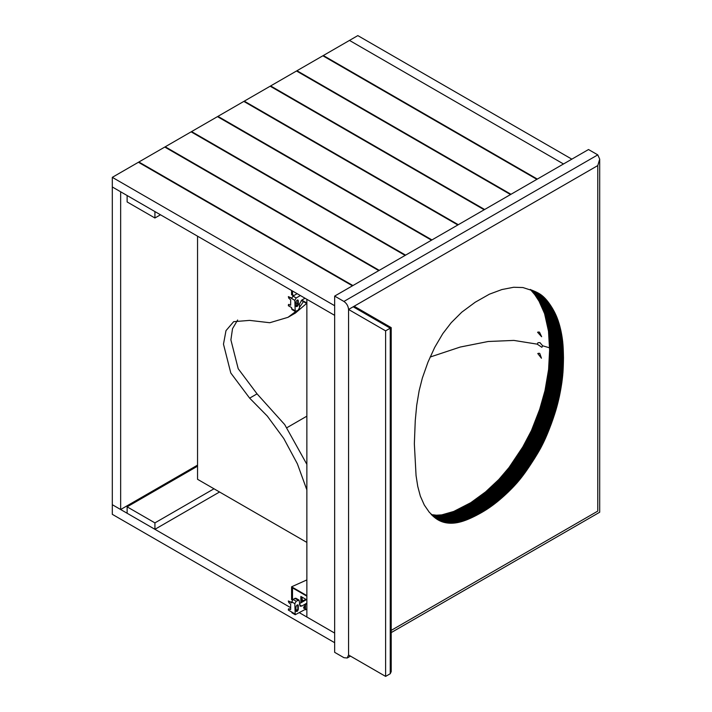 <?xml version="1.0" encoding="UTF-8"?>
<svg xmlns="http://www.w3.org/2000/svg" width="712" height="712" viewBox="0 0 712 712"><rect width="100%" height="100%" fill="white"/><g stroke="black" fill="none" stroke-linecap="round" stroke-linejoin="round"><path stroke-width="1.07" d="M538.254 332.032L539.473 332.157L541.636 336.723L537.587 332.255L538.254 332.032M542.686 345.81L541.859 347.296L537.222 344.154L537.996 342.712L539.918 342.606L542.686 345.81L549.548 347.803M538.886 353.268L539.74 353.401L541.449 358.225L537.774 353.535L538.886 353.268M430.137 357.05L460.237 347.047L488.156 341.502L513.877 340.416L537.222 344.154M385.61 330.858L348.56 309.462L348.56 655.004L348.56 309.462L597.777 165.576L599.691 159.123L597.777 154.878L588.513 149.529L334.658 296.094L343.923 301.443C346.717 303.392 348.257 306.062 348.56 309.462L353.188 306.792L354.825 306.623L391.208 327.627L391.208 671.603L390.247 673.73L385.61 676.4L385.61 330.858L390.247 328.188C391.493 327.458 391.493 327.458 390.247 328.188L390.247 673.73M350.473 656.108L347.198 658.004L348.56 655.004L385.61 676.4M414.348 443.798L415.256 420.659L416.716 405.235L419.145 390.71L422.35 378.063L427.957 362.194L434.703 347.403L442.802 333.634L451.212 322.705L461.768 312.185L475.242 302.208L489.42 294.181L501.88 289.553L513.672 287.265L522.919 287.541L535.104 291.502L543.158 296.503L549.068 303.223L554.497 312.052L558.057 320.391L560.86 330.493L562.711 341.813L563.486 357.611L562.961 372.447L561.839 382.656L559.392 396.397L555.885 410.139L551.346 423.729L545.534 438.174L540.666 448.106L534.303 458.839L525.136 472.572L517.001 482.887L507.905 492.348L497.172 501.835L486.732 509.427L476.31 515.426L466.316 520L457.442 522.608L448.658 523.133L441.565 521.576L435.352 518.087L429.247 512.195L424.316 505.066L420.338 496.113L417.748 486.385L416.057 475.554L414.348 443.798M445.116 522.617L431.223 514.598L436.456 515.194L441.734 514.883L453.749 511.447L470.792 502.69L485.628 491.867L498.845 479.496L509.018 467.57L522.768 447.011L531.446 430.582L539.705 409.311L545 390.594L548.596 369.466L549.602 350.117L548.498 331.187L544.591 313.645L539.082 301.247L534.81 294.706L530.467 289.615L544.36 297.634M549.602 350.117L563.495 358.136M334.658 296.094L334.658 652.334L343.923 657.683L347.198 658.004M597.777 165.576L597.777 511.118C600.269 512.56 600.269 512.56 597.777 511.118L391.208 630.378M286.892 427.707L306.863 416.173M306.863 542.411L197.544 479.292L197.544 236.179M303.454 301.612L299.458 307.424M295.711 311.518L288.004 317.321L269.768 322.732L249.645 320.391L233.661 321.673L225.989 330.653L223.479 344.163L230.795 372.999L249.645 398.142L267.303 416.084L283.759 438.476L297.367 463.797L306.863 489.909M306.623 303.437L295.409 313.04L288.004 317.321M237.648 320.017L232.53 328.659L230.893 339.882L238.2 368.718L257.05 393.861L284.711 424.601L306.863 464.34M154.922 217.997L127.128 201.95L127.128 195.533L154.922 211.58L154.922 217.997L160.485 214.784M197.544 466.191L127.128 506.837L127.128 513.263L154.922 529.31L219.545 492.001M154.922 529.31L154.922 522.884L213.983 488.788M127.128 506.837L154.922 522.884M537.337 179.077L323.328 55.518L349.485 40.415L563.495 163.974L349.485 40.415L357.816 35.6L571.834 159.159M120.648 509.516L120.648 191.786L112.309 186.971L112.309 504.701L120.648 509.516L197.544 465.123M300.384 295.56L296.21 297.963L294.821 300.375L295.231 311.438L298.07 310.263L299.458 307.86L299.458 304.113L301.772 300.108L305.012 298.23L306.863 299.298L306.863 617.028L334.658 633.075L334.658 642.705L112.309 514.331L112.309 504.701L290.656 607.665M306.863 299.298L334.658 315.345L334.658 633.075L299.458 612.747M112.309 177.341L112.309 186.971L334.658 315.345L334.658 305.715L112.309 177.341L138.422 162.265L352.44 285.823M458.297 224.707L244.278 101.149L270.168 86.205L484.178 209.764M484.641 209.497L270.631 85.938L270.631 86.472M510.993 194.287L296.975 70.728L322.865 55.785L536.875 179.344M323.328 55.518L323.328 56.052M352.903 285.557L138.885 161.998L164.775 147.055L378.784 270.613M379.247 270.346L165.237 146.788L165.237 147.322M405.6 255.136L191.581 131.578L217.471 116.635L431.481 240.193M431.944 239.917L217.934 116.359L217.934 116.901M165.237 146.788L191.119 131.845L405.137 255.403M191.581 131.578L191.581 132.112M138.885 161.998L138.885 162.532M270.631 85.938L296.512 70.995L510.531 194.554M296.975 70.728L296.975 71.262M217.934 116.359L243.815 101.416L457.834 224.974M244.278 101.149L244.278 101.683M292.507 294.759L293.896 295.56L292.507 294.759L292.507 291.012L292.507 294.759M301.772 300.108L306.863 303.045L301.772 300.108M297.696 299.948L297.839 304.247L296.121 306.409M294.821 300.375L291.582 298.497L292.97 296.094L297.144 293.682M295.231 311.438L291.991 309.56L291.582 307.593L288.342 305.724L288.805 304.647L288.342 304.914M295.978 305.857C296.753 307.13 297.527 306.685 298.301 304.513L298.301 300.776C297.527 299.494 296.753 299.939 295.978 302.111L296.325 306.605M297.839 300.508L298.301 300.776L297.963 300.019M291.582 298.497L288.342 296.628L288.805 298.23L290.656 299.841L290.656 305.19L288.805 304.647L290.656 305.19M292.045 298.23L288.342 296.628M293.433 295.827L291.582 294.75L291.582 290.478M306.863 303.579L301.345 300.393M302.369 597.315L302.004 598.979L302.68 600.474L304.318 600.314L305.573 599.166M305.742 599.264L304.318 600.581L302.52 600.759L301.772 599.112L302.208 597.217M300.847 602.859L300.847 596.433L306.863 599.913M301.772 596.967L301.772 602.316M292.507 587.881L306.863 596.167L292.507 587.881L292.507 600.18L292.507 587.881M306.863 603.669L305.484 604.461L305.484 609.81L306.863 609.018M306.863 603.135L305.021 604.194L305.484 604.461M305.021 604.194L305.484 609.81M303.971 608.413L304.789 608.333C303.303 608.306 303.303 607.416 304.789 605.654L305.475 607.398L303.775 608.226M304.327 608.066L305.021 608.199M296.121 611.305L297.839 609.143L297.696 604.835M294.821 613.824L291.582 611.946L291.991 612.845L295.231 614.723L294.821 603.66L296.21 601.248L299.049 600.082L300.135 606.223L301.772 606.063L306.863 603.126M295.978 610.478L297.812 609.419M299.049 600.082L295.809 598.213L292.97 599.379L291.582 602.85L288.342 600.981L288.805 602.583L290.656 604.194L290.656 609.543L288.805 609.009L290.656 609.543M306.409 599.646L299.458 603.66M295.978 606.998C296.753 604.826 297.527 604.381 298.301 605.663L298.301 609.41C297.527 611.581 296.753 612.026 295.978 610.745L295.978 606.998M297.963 604.915L298.301 605.663L297.839 605.396M296.325 611.492L295.978 610.745M304.781 607.799L303.704 607.176M305.021 609.534L295.231 614.723M292.045 602.583L288.342 600.981M291.582 611.946L288.342 610.077L288.805 609.009L288.342 609.276M289.268 608.742L288.805 609.009L289.268 608.742M306.863 579.915L291.582 586.804L291.582 599.646L292.507 600.18M306.863 595.633L291.582 586.804M353.188 306.792L390.247 328.188M538.521 293.21L539.091 293.54M538.263 293.068L539.322 293.673M538.014 292.926L539.554 293.816M537.756 292.792L539.776 293.958M537.489 292.65L540.008 294.101M537.222 292.516L540.23 294.243M536.955 292.374L540.444 294.394M536.67 292.24L540.666 294.537M536.394 292.098L540.88 294.688M536.1 291.964L541.093 294.839M535.807 291.822L541.298 294.999M535.504 291.68L541.512 295.151M535.193 291.546L541.716 295.311M534.872 291.404L541.93 295.471M534.543 291.261L542.135 295.64M534.214 291.119L542.339 295.809M533.875 290.977L542.544 295.978M533.537 290.834L542.749 296.156M533.181 290.683L542.953 296.325M532.825 290.541L543.158 296.503M532.46 290.398L543.363 296.69M532.095 290.247L543.567 296.877M531.722 290.104L543.763 297.055M531.339 289.962L543.968 297.251M530.262 289.419L544.164 297.438M530.663 289.811L544.555 297.83M530.858 290.007L544.751 298.034M531.054 290.211L544.947 298.23M531.25 290.416L545.143 298.435M531.446 290.621L545.339 298.639M531.633 290.825L545.534 298.853M531.828 291.039L545.721 299.058M532.015 291.252L545.917 299.271M532.211 291.466L546.104 299.494M532.398 291.689L546.3 299.707M532.585 291.902L546.487 299.93M532.781 292.125L546.674 300.153M532.968 292.347L546.861 300.375M533.154 292.579L547.047 300.598M533.341 292.81L547.234 300.829M533.528 293.041L547.421 301.06M533.706 293.273L547.608 301.292M533.893 293.504L547.795 301.532M534.08 293.745L547.973 301.763M534.258 293.976L548.16 302.004M534.445 294.216L548.338 302.244M534.623 294.465L548.525 302.484M534.81 294.706L548.703 302.733M534.988 294.955L548.881 302.974M535.166 295.204L549.068 303.223M535.344 295.453L549.246 303.472M535.522 295.702L549.424 303.721M535.709 295.952L549.602 303.98M535.878 296.21L549.78 304.238M536.056 296.468L549.958 304.487M536.234 296.726L550.136 304.745M536.412 296.984L550.305 305.012M536.59 297.242L550.483 305.27M536.759 297.509L550.661 305.528M536.937 297.767L550.83 305.795M537.106 298.034L550.999 306.053M537.275 298.292L551.177 306.32M537.444 298.559L551.346 306.587M537.613 298.826L551.515 306.845M537.783 299.093L551.675 307.112M537.952 299.36L551.844 307.379M538.112 299.627L552.014 307.646M538.281 299.894L552.174 307.922M538.441 300.161L552.334 308.189M538.601 300.437L552.503 308.456M538.762 300.704L552.663 308.732M538.922 300.98L552.823 308.999M539.082 301.247L552.975 309.275M539.242 301.523L553.135 309.551M539.393 301.799L553.295 309.827M539.545 302.075L553.447 310.094M539.705 302.351L553.598 310.379M539.856 302.627L553.749 310.655M540.008 302.912L553.9 310.93M540.159 303.187L554.052 311.206M540.301 303.463L554.203 311.491M540.452 303.748L554.345 311.767M540.595 304.033L554.497 312.052M540.737 304.309L554.639 312.337M540.889 304.594L554.782 312.621M541.031 304.878L554.924 312.906M541.164 305.163L555.066 313.191M541.307 305.457L555.2 313.476M541.449 305.742L555.342 313.769M541.583 306.026L555.476 314.054M541.716 306.32L555.618 314.348M541.85 306.614L555.752 314.633M541.983 306.908L555.885 314.927M542.117 307.192L556.01 315.22M542.25 307.486L556.143 315.514M542.375 307.789L556.268 315.808M542.5 308.082L556.401 316.101M542.633 308.376L556.526 316.404M542.758 308.679L556.651 316.698M542.873 308.972L556.775 317M542.998 309.275L556.9 317.303M543.123 309.578L557.015 317.605M543.238 309.88L557.14 317.908M543.363 310.192L557.256 318.211M543.478 310.494L557.371 318.522M543.594 310.806L557.487 318.825M543.71 311.117L557.603 319.136M543.826 311.429L557.718 319.448M543.932 311.74L557.834 319.759M544.048 312.052L557.941 320.08M544.155 312.372L558.057 320.391M544.262 312.684L558.163 320.712M544.377 313.004L558.27 321.032M544.484 313.325L558.377 321.352M544.591 313.645L558.484 321.673M544.689 313.974L558.591 321.993M544.796 314.295L558.689 322.322M544.894 314.624L558.795 322.643M545 314.944L558.893 322.972M545.098 315.274L559 323.301M545.196 315.603L559.098 323.631M545.294 315.941L559.196 323.96M545.392 316.27L559.294 324.289M545.49 316.6L559.392 324.627M545.588 316.938L559.481 324.966M545.677 317.276L559.579 325.295M545.775 317.614L559.668 325.633M545.864 317.952L559.757 325.971M545.953 318.291L559.854 326.318M546.042 318.638L559.943 326.657M546.131 318.976L560.033 327.004M546.22 319.323L560.113 327.342M546.309 319.67L560.202 327.689M546.389 320.008L560.291 328.036M546.478 320.364L560.371 328.383M546.558 320.712L560.46 328.73M546.638 321.059L560.54 329.086M546.718 321.406L560.62 329.433M546.807 321.762L560.7 329.79M546.878 322.118L560.78 330.137M546.958 322.474L560.86 330.493M547.038 322.83L560.931 330.849M547.11 323.186L561.012 331.205M547.19 323.542L561.083 331.561M547.261 323.898L561.163 331.925M547.332 324.254L561.234 332.282M547.403 324.619L561.305 332.637M547.475 324.975L561.376 333.002M547.546 325.339L561.448 333.358M547.617 325.695L561.51 333.723M547.679 326.06L561.581 334.079M547.751 326.425L561.643 334.444M547.813 326.781L561.706 334.809M547.875 327.146L561.777 335.174M547.937 327.511L561.839 335.539M548 327.876L561.893 335.904M548.062 328.241L561.955 336.269M548.115 328.606L562.017 336.634M548.178 328.98L562.071 336.998M548.231 329.345L562.133 337.363M548.284 329.709L562.186 337.737M548.338 330.074L562.24 338.102M548.391 330.448L562.293 338.467M548.445 330.813L562.346 338.841M548.498 331.187L562.391 339.215M548.543 331.561L562.444 339.579M548.596 331.925L562.489 339.953M548.641 332.299L562.533 340.327M548.685 332.673L562.578 340.692M548.729 333.047L562.622 341.066M548.765 333.421L562.667 341.44M548.81 333.795L562.711 341.813M548.854 334.168L562.747 342.187M548.89 334.542L562.783 342.57M548.925 334.916L562.818 342.944M548.961 335.299L562.854 343.317M548.997 335.672L562.889 343.7M549.032 336.055L562.925 344.074M549.059 336.429L562.961 344.457M549.086 336.812L562.987 344.83M549.121 337.185L563.014 345.213M549.148 337.568L563.041 345.596M549.174 337.96L563.067 345.979M549.201 338.342L563.094 346.37M549.219 338.734L563.121 346.762M549.246 339.126L563.139 347.153M549.272 339.526L563.165 347.545M549.29 339.918L563.183 347.945M549.308 340.318L563.21 348.337M549.326 340.719L563.228 348.747M549.344 341.119L563.245 349.147M549.361 341.529L563.263 349.548M549.379 341.938L563.281 349.957M549.397 342.347L563.299 350.366M549.415 342.757L563.308 350.776M549.424 343.166L563.326 351.194M549.442 343.584L563.334 351.603M549.45 344.003L563.352 352.022M549.468 344.421L563.361 352.44M549.477 344.839L563.379 352.867M549.495 345.267L563.388 353.286M549.504 345.685L563.397 353.713M549.513 346.112L563.414 354.14M549.522 346.539L563.423 354.567M549.531 346.975L563.432 354.994M549.539 347.403L563.441 355.43M549.557 347.839L563.45 355.858M549.566 348.275L563.459 356.294M549.575 348.711L563.468 356.73M549.584 349.147L563.477 357.166M549.593 349.583L563.486 357.611M549.593 350.66L563.486 358.679M549.584 351.105L563.477 359.133M549.575 351.559L563.468 359.578M549.566 352.004L563.459 360.023M549.557 352.449L563.45 360.468M549.539 352.894L563.441 360.913M549.531 353.339L563.432 361.358M549.522 353.775L563.423 361.803M549.513 354.22L563.414 362.239M549.504 354.656L563.397 362.675M549.495 355.092L563.388 363.111M549.477 355.528L563.379 363.547M549.468 355.964L563.361 363.983M549.45 356.401L563.352 364.419M549.442 356.828L563.334 364.856M549.424 357.264L563.326 365.283M549.415 357.691L563.308 365.71M549.397 358.118L563.299 366.146M549.379 358.545L563.281 366.573M549.361 358.973L563.263 367M549.344 359.4L563.245 367.419M549.326 359.827L563.228 367.846M549.308 360.245L563.21 368.273M549.29 360.673L563.183 368.691M549.272 361.091L563.165 369.11M549.246 361.509L563.139 369.537M549.219 361.927L563.121 369.955M549.201 362.346L563.094 370.373M549.174 362.764L563.067 370.792M549.148 363.182L563.041 371.201M549.121 363.592L563.014 371.62M549.086 364.01L562.987 372.038M549.059 364.428L562.961 372.447M549.032 364.838L562.925 372.865M548.997 365.256L562.889 373.275M548.961 365.674L562.854 373.693M548.925 366.093L562.818 374.112M548.89 366.511L562.783 374.53M548.854 366.929L562.747 374.948M548.81 367.348L562.711 375.375M548.765 367.766L562.667 375.794M548.729 368.193L562.622 376.212M548.685 368.611L562.578 376.639M548.641 369.038L562.533 377.066M548.596 369.466L562.489 377.485M548.543 369.893L562.444 377.912M548.498 370.32L562.391 378.339M548.445 370.747L562.346 378.766M548.391 371.175L562.293 379.193M548.338 371.602L562.24 379.63M548.284 372.038L562.186 380.057M548.231 372.465L562.133 380.493M548.178 372.901L562.071 380.92M548.115 373.328L562.017 381.356M548.062 373.764L561.955 381.783M548 374.2L561.893 382.219M547.937 374.637L561.839 382.656M547.875 375.073L561.777 383.092M547.813 375.509L561.706 383.528M547.751 375.945L561.643 383.973M547.679 376.381L561.581 384.409M547.617 376.826L561.51 384.845M547.546 377.262L561.448 385.29M547.475 377.707L561.376 385.726M547.403 378.143L561.305 386.171M547.332 378.588L561.234 386.607M547.261 379.033L561.163 387.052M547.19 379.478L561.083 387.497M547.11 379.914L561.012 387.942M547.038 380.359L560.931 388.387M546.958 380.804L560.86 388.832M546.878 381.249L560.78 389.277M546.807 381.694L560.7 389.722M546.718 382.139L560.62 390.167M546.638 382.584L560.54 390.612M546.558 383.029L560.46 391.057M546.478 383.474L560.371 391.502M546.389 383.919L560.291 391.947M546.309 384.364L560.202 392.392M546.22 384.809L560.113 392.837M546.131 385.254L560.033 393.282M546.042 385.699L559.943 393.727M545.953 386.144L559.854 394.172M545.864 386.589L559.757 394.617M545.775 387.034L559.668 395.062M545.677 387.479L559.579 395.507M545.588 387.924L559.481 395.952M545.49 388.369L559.392 396.397M545.392 388.814L559.294 396.842M545.294 389.259L559.196 397.287M545.196 389.704L559.098 397.732M545.098 390.149L559 398.168M545 390.594L558.893 398.613M544.894 391.039L558.795 399.058M544.796 391.484L558.689 399.503M544.689 391.929L558.591 399.948M544.591 392.374L558.484 400.393M544.484 392.819L558.377 400.838M544.377 393.255L558.27 401.283M544.262 393.7L558.163 401.728M544.155 394.145L558.057 402.173M544.048 394.59L557.941 402.609M543.932 395.035L557.834 403.054M543.826 395.48L557.718 403.499M543.71 395.917L557.603 403.944M543.594 396.362L557.487 404.389M543.478 396.807L557.371 404.825M543.363 397.252L557.256 405.27M543.238 397.688L557.14 405.715M543.123 398.133L557.015 406.151M542.998 398.578L556.9 406.597M542.873 399.014L556.775 407.042M542.758 399.459L556.651 407.487M542.633 399.904L556.526 407.923M542.5 400.34L556.401 408.368M542.375 400.785L556.268 408.813M542.25 401.23L556.143 409.258M542.117 401.675L556.01 409.694M541.983 402.12L555.885 410.139M541.85 402.565L555.752 410.584M541.716 403.01L555.618 411.038M541.583 403.455L555.476 411.483M541.449 403.9L555.342 411.928M541.307 404.354L555.2 412.373M541.164 404.799L555.066 412.827M541.031 405.244L554.924 413.272M540.889 405.698L554.782 413.717M540.737 406.143L554.639 414.17M540.595 406.597L554.497 414.615M540.452 407.05L554.345 415.069M540.301 407.495L554.203 415.523M540.159 407.949L554.052 415.968M540.008 408.403L553.9 416.422M539.856 408.857L553.749 416.876M539.705 409.311L553.598 417.33M539.545 409.765L553.447 417.784M539.393 410.219L553.295 418.238M539.242 410.673L553.135 418.692M539.082 411.127L552.975 419.145M538.922 411.58L552.823 419.599M538.762 412.034L552.663 420.062M538.601 412.497L552.503 420.516M538.441 412.951L552.334 420.97M538.281 413.405L552.174 421.433M538.112 413.868L552.014 421.887M537.952 414.322L551.844 422.35M537.783 414.785L551.675 422.803M537.613 415.247L551.515 423.266M537.444 415.701L551.346 423.729M537.275 416.164L551.177 424.183M537.106 416.627L550.999 424.646M536.937 417.09L550.83 425.108M536.759 417.552L550.661 425.571M536.59 418.015L550.483 426.034M536.412 418.478L550.305 426.497M536.234 418.932L550.136 426.96M536.056 419.395L549.958 427.423M535.878 419.858L549.78 427.885M535.709 420.32L549.602 428.339M535.522 420.774L549.424 428.802M535.344 421.237L549.246 429.256M535.166 421.691L549.068 429.719M534.988 422.145L548.881 430.173M534.81 422.599L548.703 430.627M534.623 423.053L548.525 431.08M534.445 423.507L548.338 431.534M534.258 423.96L548.16 431.979M534.08 424.414L547.973 432.433M533.893 424.859L547.795 432.887M533.706 425.304L547.608 433.332M533.528 425.749L547.421 433.777M533.341 426.203L547.234 434.222M533.154 426.639L547.047 434.667M532.968 427.084L546.861 435.112M532.781 427.529L546.674 435.548M532.585 427.965L546.487 435.993M532.398 428.401L546.3 436.429M532.211 428.847L546.104 436.865M532.015 429.283L545.917 437.302M531.828 429.71L545.721 437.738M531.633 430.146L545.534 438.174M531.446 430.582L545.339 438.601M531.25 431.009L545.143 439.028M531.054 431.436L544.947 439.464M530.858 431.864L544.751 439.891M530.663 432.291L544.555 440.31M530.467 432.718L544.36 440.737M530.262 433.136L544.164 441.164M530.066 433.555L543.968 441.582M529.87 433.982L543.763 442.001M529.666 434.4L543.567 442.419M529.461 434.81L543.363 442.837M529.265 435.228L543.158 443.247M529.061 435.637L542.953 443.665M528.856 436.055L542.749 444.074M528.651 436.465L542.544 444.484M528.446 436.874L542.339 444.893M528.242 437.275L542.135 445.303M528.028 437.684L541.93 445.703M527.823 438.085L541.716 446.113M527.61 438.485L541.512 446.513M527.405 438.886L541.298 446.913M527.192 439.286L541.093 447.305M526.978 439.687L540.88 447.706M526.764 440.078L540.666 448.106M526.551 440.479L540.444 448.498M526.328 440.879L540.23 448.898M526.106 441.28L540.008 449.299M525.883 441.68L539.776 449.708M525.652 442.081L539.554 450.109M525.429 442.49L539.322 450.509M525.198 442.891L539.091 450.918M524.966 443.3L538.859 451.319M524.726 443.709L538.628 451.728M524.486 444.119L538.388 452.138M524.246 444.528L538.147 452.547M524.005 444.938L537.907 452.957M523.765 445.347L537.658 453.375M523.516 445.765L537.409 453.784M523.267 446.175L537.168 454.203M523.017 446.593L536.91 454.612M522.768 447.011L536.661 455.03M522.51 447.43L536.403 455.449M522.252 447.848L536.145 455.867M521.994 448.266L535.887 456.294M521.736 448.685L535.629 456.712M521.469 449.112L535.371 457.131M521.202 449.539L535.104 457.558M520.944 449.957L534.837 457.985M520.668 450.385L534.57 458.412M520.401 450.812L534.303 458.839M520.134 451.248L534.027 459.267M519.858 451.675L533.751 459.694M519.582 452.102L533.475 460.13M519.306 452.538L533.199 460.566M519.03 452.974L532.923 460.993M518.745 453.411L532.647 461.429M518.469 453.847L532.362 461.866M518.185 454.274L532.087 462.302M517.909 454.71L531.802 462.729M517.624 455.137L531.526 463.165M517.348 455.573L531.25 463.592M517.072 456L530.965 464.019M516.787 456.419L530.689 464.447M516.512 456.846L530.404 464.865M516.236 457.264L530.129 465.292M515.951 457.691L529.853 465.71M515.675 458.11L529.577 466.129M515.399 458.528L529.292 466.547M515.123 458.937L529.016 466.965M514.838 459.356L528.74 467.375M514.562 459.765L528.464 467.784M514.287 460.174L528.179 468.193M514.011 460.584L527.904 468.603M513.735 460.984L527.628 469.012M513.45 461.394L527.352 469.413M513.174 461.794L527.076 469.813M512.898 462.195L526.8 470.214M512.622 462.586L526.515 470.614M512.346 462.987L526.239 471.006M512.07 463.378L525.963 471.406M511.786 463.77L525.687 471.798M511.51 464.162L525.412 472.181M511.234 464.544L525.136 472.572M510.958 464.936L524.86 472.955M510.682 465.319L524.575 473.338M510.406 465.701L524.299 473.72M510.13 466.075L524.023 474.103M509.854 466.449L523.747 474.477M509.569 466.823L523.471 474.851M509.294 467.197L523.195 475.224M509.018 467.57L522.919 475.589M508.742 467.935L522.635 475.954M508.466 468.3L522.359 476.319M508.19 468.656L522.083 476.684M507.905 469.021L521.807 477.04M507.629 469.377L521.531 477.405M507.353 469.733L521.255 477.752M507.077 470.089L520.97 478.108M506.802 470.436L520.694 478.455M506.526 470.783L520.419 478.802M506.241 471.13L520.143 479.149M505.965 471.469L519.867 479.496M505.689 471.816L519.582 479.835M505.404 472.154L519.306 480.182M505.119 472.492L519.021 480.52M504.835 472.83L518.736 480.858M504.55 473.177L518.452 481.196M504.265 473.516L518.158 481.534M503.98 473.854L517.873 481.873M503.687 474.183L517.579 482.211M503.393 474.521L517.295 482.549M503.099 474.859L517.001 482.887M502.806 475.198L516.707 483.217M502.512 475.527L516.405 483.555M502.209 475.865L516.111 483.884M501.916 476.194L515.808 484.222M501.613 476.533L515.506 484.552M501.31 476.862L515.203 484.881M501.008 477.191L514.901 485.219M500.705 477.521L514.598 485.548M500.394 477.85L514.295 485.878M500.091 478.179L513.984 486.207M499.779 478.508L513.672 486.536M499.468 478.838L513.37 486.866M499.157 479.167L513.058 487.195M498.845 479.496L512.738 487.515M498.534 479.817L512.426 487.845M498.213 480.146L512.115 488.174M497.902 480.475L511.794 488.494M497.581 480.796L511.474 488.815M497.261 481.116L511.163 489.144M496.94 481.446L510.842 489.464M496.62 481.766L510.513 489.785M496.3 482.086L510.192 490.114M495.97 482.407L509.872 490.434M495.65 482.727L509.543 490.755M495.321 483.048L509.222 491.075M495 483.368L508.893 491.396M494.671 483.688L508.564 491.707M494.342 484.009L508.234 492.028M494.012 484.32L507.905 492.348M493.674 484.641L507.576 492.659M493.345 484.952L507.238 492.98M493.016 485.272L506.908 493.291M492.677 485.584L506.57 493.612M492.348 485.896L506.241 493.923M492.01 486.207L505.903 494.235M491.672 486.518L505.573 494.546M491.342 486.83L505.235 494.858M491.004 487.142L504.906 495.16M490.666 487.444L504.568 495.472M490.337 487.747L504.229 495.774M489.998 488.049L503.9 496.077M489.66 488.352L503.562 496.38M489.331 488.654L503.224 496.682M488.993 488.957L502.886 496.976M488.654 489.251L502.556 497.279M488.325 489.553L502.218 497.572M487.987 489.847L501.88 497.866M487.649 490.141L501.542 498.16M487.311 490.426L501.212 498.453M486.972 490.719L500.874 498.738M486.643 491.004L500.536 499.032M486.305 491.298L500.198 499.317M485.967 491.583L499.86 499.602M485.628 491.867L499.53 499.886M485.29 492.143L499.192 500.171M484.952 492.428L498.854 500.447M484.623 492.704L498.516 500.732M484.285 492.989L498.178 501.008M483.946 493.265L497.839 501.284M483.608 493.532L497.501 501.559M483.27 493.808L497.172 501.835M482.932 494.084L496.834 502.102M482.594 494.351L496.495 502.369M482.264 494.618L496.157 502.636M481.926 494.884L495.819 502.903M481.588 495.143L495.481 503.17M481.25 495.41L495.143 503.428M480.912 495.668L494.804 503.696M480.573 495.926L494.475 503.954M480.235 496.184L494.137 504.212M479.897 496.442L493.799 504.47M479.568 496.7L493.461 504.719M479.229 496.949L493.122 504.977M478.891 497.198L492.784 505.226M478.553 497.448L492.446 505.476M478.215 497.697L492.117 505.716M477.877 497.937L491.778 505.965M477.547 498.186L491.44 506.205M477.209 498.427L491.102 506.446M476.871 498.667L490.764 506.686M476.533 498.898L490.434 506.926M476.194 499.139L490.096 507.158M475.865 499.37L489.758 507.398M475.527 499.602L489.42 507.629M475.189 499.833L489.091 507.861M474.851 500.064L488.752 508.083M474.521 500.287L488.414 508.315M474.183 500.518L488.076 508.537M473.845 500.741L487.747 508.76M473.507 500.963L487.409 508.982M473.168 501.177L487.07 509.205M472.83 501.399L486.732 509.427M472.492 501.613L486.394 509.641M472.154 501.835L486.056 509.854M471.816 502.049L485.718 510.068M471.478 502.263L485.37 510.282M471.139 502.476L485.032 510.495M470.792 502.69L484.694 510.709M470.454 502.894L484.347 510.922M470.107 503.108L484.009 511.127M469.769 503.313L483.662 511.332M469.422 503.517L483.314 511.536M469.074 503.722L482.976 511.741M468.727 503.927L482.629 511.946M468.38 504.132L482.282 512.151M468.042 504.327L481.935 512.355M467.695 504.532L481.588 512.551M467.339 504.728L481.241 512.756M466.992 504.924L480.894 512.952M466.645 505.119L480.547 513.147M466.298 505.315L480.191 513.343M465.951 505.511L479.844 513.539M465.595 505.707L479.496 513.726M465.248 505.903L479.14 513.922M464.892 506.09L478.793 514.117M464.544 506.277L478.437 514.304M464.188 506.472L478.081 514.491M463.832 506.659L477.734 514.678M463.476 506.846L477.378 514.865M463.129 507.033L477.022 515.052M462.773 507.22L476.666 515.239M462.417 507.398L476.31 515.426M462.061 507.585L475.954 515.604M461.705 507.763L475.598 515.791M461.349 507.95L475.242 515.969M460.993 508.128L474.895 516.147M460.646 508.297L474.539 516.325M460.29 508.475L474.183 516.503M459.934 508.653L473.836 516.672M459.587 508.822L473.489 516.841M459.24 508.991L473.133 517.01M458.884 509.16L472.786 517.179M458.537 509.32L472.439 517.348M458.19 509.489L472.092 517.508M457.843 509.65L471.744 517.677M457.496 509.81L471.397 517.838M457.157 509.97L471.05 517.989M456.81 510.13L470.703 518.149M456.463 510.282L470.365 518.3M456.125 510.433L470.018 518.461M455.778 510.584L469.68 518.603M455.44 510.735L469.342 518.754M455.102 510.878L468.994 518.906M454.763 511.02L468.656 519.048M454.425 511.163L468.318 519.19M454.087 511.305L467.98 519.333M453.749 511.447L467.651 519.466M453.419 511.581L467.312 519.6M453.081 511.714L466.974 519.733M452.752 511.848L466.645 519.867M452.414 511.973L466.316 520M452.084 512.097L465.977 520.125M451.755 512.222L465.648 520.25M451.426 512.346L465.319 520.365M451.097 512.462L464.989 520.49M450.767 512.587L464.669 520.606M450.447 512.693L464.34 520.721M450.118 512.809L464.01 520.837M449.797 512.916L463.69 520.944M449.468 513.032L463.37 521.051M449.147 513.13L463.049 521.157M448.827 513.236L462.729 521.255M448.507 513.334L462.408 521.362M448.186 513.432L462.088 521.46M447.875 513.53L461.768 521.549M447.554 513.619L461.456 521.647M447.243 513.708L461.136 521.736M446.931 513.797L460.824 521.825M446.611 513.886L460.513 521.905M446.299 513.966L460.201 521.985M445.988 514.046L459.89 522.065M445.685 514.126L459.578 522.145M445.374 514.197L459.267 522.216M445.062 514.269L458.964 522.288M444.76 514.34L458.662 522.359M444.457 514.402L458.35 522.43M444.155 514.464L458.047 522.492M443.852 514.527L457.745 522.546M443.54 514.589L457.442 522.608M443.238 514.643L457.14 522.661M442.944 514.696L456.837 522.715M442.642 514.74L456.534 522.768M442.339 514.794L456.232 522.813M442.036 514.838L455.929 522.857M441.734 514.883L455.635 522.902M441.44 514.918L455.333 522.946M441.137 514.954L455.039 522.982M440.844 514.99L454.737 523.017M440.541 515.025L454.443 523.044M440.247 515.052L454.14 523.08M439.954 515.079L453.847 523.106M439.651 515.105L453.553 523.124M439.357 515.123L453.259 523.151M439.064 515.141L452.966 523.169M438.77 515.159L452.672 523.187M438.476 515.177L452.378 523.195M438.192 515.185L452.084 523.204M437.898 515.194L451.791 523.213M437.604 515.194L451.506 523.222M437.319 515.203L451.212 523.222M437.035 515.203L450.927 523.222M436.741 515.194L450.643 523.222M436.456 515.194L450.358 523.213M436.171 515.185L450.073 523.213M435.886 515.177L449.788 523.195M435.602 515.159L449.503 523.187M435.326 515.15L449.219 523.169M435.041 515.132L448.934 523.151M434.756 515.105L448.658 523.133M434.48 515.087L448.382 523.106M434.204 515.061L448.097 523.08M433.928 515.034L447.821 523.053M433.653 514.999L447.545 523.017M433.377 514.963L447.269 522.991M433.101 514.927L447.002 522.955M432.834 514.892L446.727 522.911M432.558 514.847L446.46 522.866M432.291 514.803L446.184 522.822M432.024 514.758L445.917 522.777M431.757 514.705L445.65 522.724M431.49 514.651L445.383 522.679M431.908 515.087L444.858 522.563M432.131 515.301L444.591 522.501M432.353 515.524L444.332 522.439M432.576 515.737L444.074 522.377M432.807 515.951L443.816 522.305M433.03 516.156L443.558 522.234M433.261 516.36L443.309 522.163M433.483 516.565L443.051 522.083M433.715 516.761L442.802 522.003M433.946 516.957L442.553 521.923M434.169 517.143L442.303 521.843M434.4 517.33L442.054 521.754M434.623 517.517L441.805 521.665M434.854 517.695L441.565 521.576M435.085 517.873L441.324 521.478M435.308 518.051L441.075 521.38M435.539 518.22L440.835 521.282M435.762 518.389L440.595 521.175M435.993 518.55L440.363 521.077M436.225 518.71L440.123 520.962M436.447 518.87L439.882 520.855M436.678 519.021L439.651 520.739M436.901 519.173L439.42 520.623M437.132 519.324L439.179 520.508M437.364 519.466L438.948 520.383M437.595 519.609L438.717 520.258M437.827 519.751L438.485 520.134M597.777 154.878L343.923 301.443M249.645 398.142L257.05 393.861M297.839 304.247L298.301 304.513M298.533 304.113L295.747 302.511M294.821 310.539L291.582 308.661M296.21 297.963L292.97 296.094M297.839 609.143L298.301 609.41M301.772 606.063L299.458 604.728M298.07 600.18L294.821 598.311M296.21 601.248L292.97 599.379M294.821 603.66L291.582 601.782M599.691 159.123L599.691 512.231L391.208 632.594M288.476 304.62L288.938 304.353M302.68 600.474L301.933 600.047M296.931 605.138L297.839 605.654M288.476 608.974L288.938 608.707"/></g></svg>
